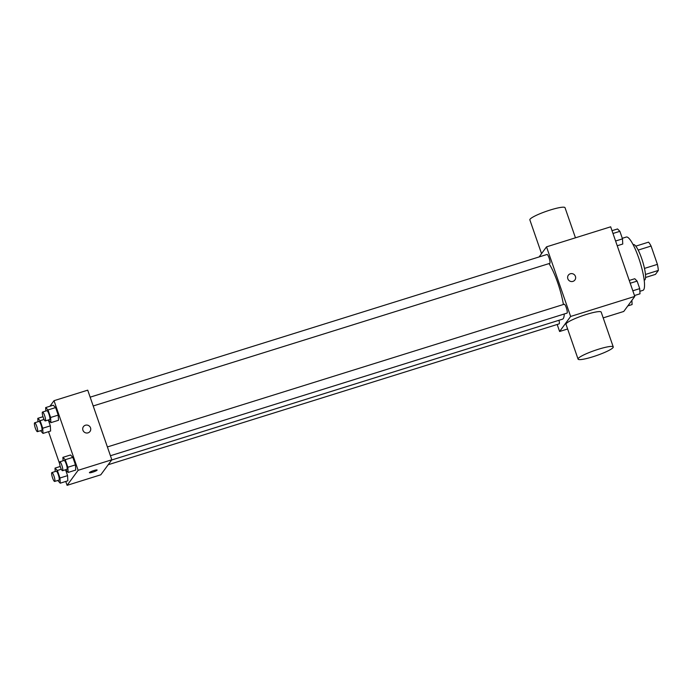 <?xml version="1.0" encoding="UTF-8"?>
<svg xmlns="http://www.w3.org/2000/svg" width="693" height="693" viewBox="0 0 693 693"><rect width="100%" height="100%" fill="white"/><g stroke="black" fill="none" stroke-linecap="round" stroke-linejoin="round"><path stroke-width="1.04" d="M638.175 250.086L651.073 246.058A18.018 3.673 -107.3 0 0 648.553 242.152L635.776 246.145M651.073 246.058L657.414 264.371A18.018 3.673 -107.3 0 1 658.35 270.435L655.448 274.385L645.555 277.477M644.49 268.408L657.414 264.371M645.478 274.454L658.35 270.435M633.107 244.664L633.402 244.577A18.616 3.794 72.7 0 1 641.709 258.584A18.616 3.794 72.7 0 1 644.507 280.111L644.204 280.206M639.864 291.311L642.931 290.35A27.919 5.691 -107.3 0 0 643.65 289.804A27.919 5.691 -107.3 0 0 639.405 260.022A27.919 5.691 -107.3 0 0 626.281 237.049L622.288 238.297M539.128 256.93L546.526 246.847L610.672 226.81L634.779 296.422L623.752 311.46L603.187 317.879M546.526 246.847L570.634 316.458L634.779 296.422M572.946 281.384A4.071 3.941 -143.7 0 1 568.347 275.173A4.071 3.941 -143.7 0 1 573.96 274.402A4.071 3.941 -143.7 0 1 572.946 281.384M111.66 460.005L562.447 319.196A31.462 6.41 -107.3 0 0 563.253 318.581A31.462 6.41 -107.3 0 0 564.258 313.99M563.409 304.504A31.462 6.41 -107.3 0 0 548.977 263.6M570.634 316.458L559.606 331.497L557.181 324.48M93.2 405.968L549.783 263.349A4.652 0.953 -107.3 0 0 549.895 263.262A4.652 0.953 -107.3 0 0 549.194 258.298A4.652 0.953 -107.3 0 0 547.002 254.47L90.151 397.167M110.43 455.743L567.013 313.123A4.652 0.953 -107.3 0 0 567.134 313.037A4.652 0.953 -107.3 0 0 566.424 308.073A4.652 0.953 -107.3 0 0 564.241 304.244L107.389 446.942M558.965 320.287A4.652 0.953 72.7 0 1 559.13 323.874L108.195 464.726M559.606 331.497L567.636 328.984M578.066 359.104L566.008 324.298A18.616 2.703 -19.1 0 1 566.207 323.64A18.616 2.703 -19.1 0 1 584.545 315.029A18.616 2.703 -19.1 0 1 601.195 312.11L613.244 346.924A18.616 2.703 -19.1 0 1 596.543 355.57A18.616 2.703 -19.1 0 1 578.066 359.104A18.616 2.703 -19.1 0 1 578.257 358.446A18.616 2.703 -19.1 0 1 596.595 349.835A18.616 2.703 -19.1 0 1 613.244 346.924M575.459 237.812L565.029 207.692A18.616 2.703 160.9 0 0 546.56 211.226A18.616 2.703 160.9 0 0 529.85 219.872L541.545 253.638M568.347 275.173A4.071 3.941 -143.7 0 1 573.96 274.402A4.071 3.941 -143.7 0 1 574.913 279.989M49.931 406.254L54.019 400.684L87.725 390.159L111.833 459.771L100.797 474.8L67.1 485.334L65.757 481.462M54.019 400.684L78.127 470.304L111.833 459.771M88.046 432.848A4.071 3.941 -143.7 0 1 83.446 426.637A4.071 3.941 -143.7 0 1 89.059 425.866A4.071 3.941 -143.7 0 1 88.046 432.848M48.302 419.993L50.338 425.857L50.606 431.029L50.338 425.857L48.302 419.993M70.513 454.989L72.852 457.345L75.459 464.882L75.728 470.062L75.459 464.882L72.852 457.345L70.513 454.989L62.898 457.363L65.237 459.719L67.845 467.255L68.122 472.435L65.662 469.733M59.572 463.6L48.519 431.687M78.127 470.304L67.1 485.334M53.274 405.214L55.613 407.571L58.221 415.107L58.489 420.287L58.221 415.107L55.613 407.571L53.274 405.214L45.66 407.588L47.999 409.953L50.615 417.489L50.884 422.661L48.423 419.958M65.54 469.767L67.567 475.632L67.845 480.803L67.567 475.632L65.54 469.767M89.466 472.557A4.071 0.589 -19.1 0 1 93.477 470.668A4.071 0.589 -19.1 0 1 97.115 470.027A4.071 0.589 -19.1 0 1 93.46 471.924A4.071 0.589 -19.1 0 1 89.423 472.695A4.071 0.589 -19.1 0 1 89.466 472.557M97.115 470.027A4.071 0.589 -19.1 0 1 93.46 471.916A4.071 0.589 -19.1 0 1 89.423 472.695M83.446 426.637A4.071 3.941 -143.7 0 1 89.059 425.866A4.071 3.941 -143.7 0 1 90.012 431.453M55.189 471.535L55.016 468.113L57.354 470.469L59.962 478.005L60.23 483.186L57.77 480.474M54.66 481.444L59.009 480.093A4.652 0.953 -107.3 0 0 59.13 479.998A4.652 0.953 -107.3 0 0 58.42 475.034A4.652 0.953 -107.3 0 0 56.237 471.205L51.888 472.565A4.652 0.953 -107.3 0 0 52.365 477.286A4.652 0.953 -107.3 0 0 54.66 481.444A4.652 0.953 -107.3 0 0 54.782 481.358A4.652 0.953 -107.3 0 0 54.071 476.394A4.652 0.953 -107.3 0 0 51.888 472.565M55.016 468.113L60.239 466.476M57.354 470.469L61.313 469.23M59.962 478.005L67.567 475.632M60.23 483.186L67.845 480.803M37.959 421.76L37.777 418.338L40.116 420.694L42.723 428.231L42.992 433.411L40.54 430.7M37.422 431.67L41.771 430.318A4.652 0.953 -107.3 0 0 41.892 430.223A4.652 0.953 -107.3 0 0 41.19 425.259A4.652 0.953 -107.3 0 0 38.999 421.431L34.65 422.791A4.652 0.953 -107.3 0 0 35.135 427.512A4.652 0.953 -107.3 0 0 37.422 431.67A4.652 0.953 -107.3 0 0 37.543 431.583A4.652 0.953 -107.3 0 0 36.833 426.619A4.652 0.953 -107.3 0 0 34.65 422.791M37.777 418.338L43.001 416.71M40.116 420.694L44.075 419.464M42.723 428.231L50.338 425.857M42.992 433.411L50.606 431.029M63.08 460.784L62.898 457.363M62.543 470.703L66.892 469.343A4.652 0.953 -107.3 0 0 67.013 469.248A4.652 0.953 -107.3 0 0 66.311 464.284A4.652 0.953 -107.3 0 0 64.12 460.455L59.771 461.815A4.652 0.953 -107.3 0 0 60.256 466.545A4.652 0.953 -107.3 0 0 62.543 470.703A4.652 0.953 -107.3 0 0 62.665 470.608A4.652 0.953 -107.3 0 0 61.963 465.644A4.652 0.953 -107.3 0 0 59.771 461.815M65.237 459.719L72.852 457.345M67.845 467.255L75.459 464.882M68.122 472.435L75.728 470.062M45.842 411.01L45.66 407.588M45.314 420.928L49.662 419.568A4.652 0.953 -107.3 0 0 49.783 419.473A4.652 0.953 -107.3 0 0 49.073 414.509A4.652 0.953 -107.3 0 0 46.881 410.68L42.533 412.04A4.652 0.953 -107.3 0 0 43.018 416.77A4.652 0.953 -107.3 0 0 45.314 420.928A4.652 0.953 -107.3 0 0 45.426 420.833A4.652 0.953 -107.3 0 0 44.724 415.869A4.652 0.953 -107.3 0 0 42.533 412.04M47.999 409.953L55.613 407.571M50.615 417.489L58.221 415.107M50.884 422.661L58.489 420.287M631.886 300.364L632.103 304.556L627.841 305.89M629.253 280.457L634.771 278.733L637.11 281.089L639.726 288.626L639.994 293.806L634.467 295.53M630.214 283.246L637.11 281.089M632.822 290.783L639.726 288.626M612.014 230.682L617.541 228.959L619.88 231.323L622.487 238.86L622.756 244.031L617.238 245.755M612.984 233.472L619.88 231.323M615.592 241.008L622.487 238.86"/></g></svg>
